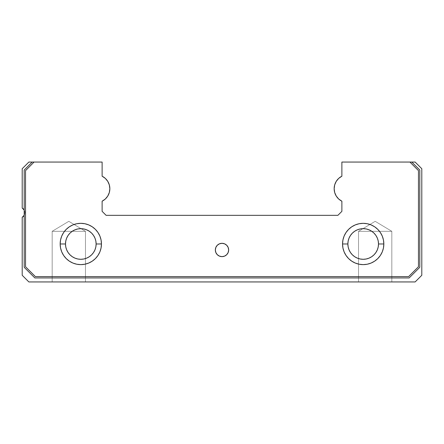<?xml version="1.0" encoding="UTF-8"?>
<svg xmlns="http://www.w3.org/2000/svg" width="444" height="444" viewBox="0 0 444 444"><rect width="100%" height="100%" fill="white"/><g stroke="black" fill="none" stroke-linecap="round" stroke-linejoin="round"><path stroke-width="0.33" stroke-dasharray="2.22 1.67" d="M222 256.632L224.547 256.127L226.712 254.684L228.155 252.519L228.66 249.972A6.66 6.66 0 0 0 222 243.312A6.66 6.66 0 0 0 215.34 249.972A6.66 6.66 0 0 0 222 256.632A6.66 6.66 0 0 0 228.66 249.972L228.155 247.425L226.712 245.26L224.547 243.817M358.53 264.091L358.53 281.94L391.83 281.94L358.53 281.94L391.83 281.94L358.53 281.94L391.83 281.94L391.83 231.324L358.53 231.324L358.53 264.091L358.53 231.324L391.83 231.324L358.53 231.324L375.18 221.317L391.83 231.324L391.83 281.94L358.53 281.94L358.53 231.324L391.83 231.324L358.53 231.324L375.18 221.317L391.83 231.324L391.83 281.94L358.53 281.94L358.53 264.091L363.192 264.624L367.221 264.23L371.095 263.053L374.664 261.144L377.789 258.575L380.358 255.45L382.267 251.881L383.444 248.007L383.838 243.978A20.646 20.646 0 0 1 363.192 264.624A20.646 20.646 0 0 1 342.546 243.978L347.874 243.978A15.318 15.318 0 0 0 363.192 259.296A15.318 15.318 0 0 0 378.51 243.978L383.838 243.978L383.444 239.949L382.267 236.075L380.358 232.506L377.789 229.382L374.664 226.812L371.095 224.903L367.221 223.726L363.192 223.332M80.808 223.332L76.779 223.726L72.905 224.903L69.336 226.812L66.212 229.382L63.642 232.506L61.733 236.075L60.556 239.949L60.162 243.978A20.646 20.646 0 0 1 80.808 223.332A20.646 20.646 0 0 1 101.454 243.978A20.646 20.646 0 0 1 80.808 264.624A20.646 20.646 0 0 1 60.162 243.978L65.49 243.978A15.318 15.318 0 0 0 80.808 259.296A15.318 15.318 0 0 0 96.126 243.978L101.454 243.978L96.126 243.978L95.832 246.964L94.961 249.839L93.545 252.486M68.82 221.317L85.47 231.324L52.17 231.324L68.82 221.317L85.47 231.324L85.47 281.94L52.17 281.94L52.17 231.324L85.47 231.324L52.17 231.324L68.82 221.317L52.17 231.324L85.47 231.324L85.47 281.94L52.17 281.94L52.17 231.324L52.17 281.94L85.47 281.94L52.17 281.94L85.47 281.94L52.17 281.94L85.47 281.94L85.47 231.324L52.17 231.324L85.47 231.324L68.82 221.317L52.17 231.324L52.17 281.94L85.47 281.94L85.47 231.324L52.17 231.324L85.47 231.324L68.82 221.317M23.338 216.411L24.198 215.257A5.328 5.328 0 0 0 24.198 210.095L24.198 170.052L32.19 162.06L24.198 170.052L32.19 162.06L34.071 162.06L25.53 170.601L34.071 162.06L25.53 170.601L25.53 266.739L25.53 170.601L25.53 266.739L35.403 276.612L25.53 266.739L35.403 276.612L408.597 276.612L35.403 276.612L408.597 276.612L35.403 276.612L408.597 276.612L418.47 266.739L408.597 276.612L418.47 266.739L408.597 276.612L418.47 266.739L418.47 170.601L418.47 266.739L418.47 170.601L418.47 266.739L418.47 170.601L409.929 162.06L411.81 162.06L419.802 170.052L411.81 162.06L409.929 162.06L418.47 170.601L409.929 162.06L418.47 170.601L409.929 162.06L341.88 162.06L341.88 176.196A13.986 13.986 0 0 0 341.88 201.204L341.88 211.344L337.884 215.34L106.116 215.34L102.12 211.344L102.12 201.204A13.986 13.986 0 0 0 102.12 176.196L105.3 178.377L107.759 181.352L109.313 184.882L109.846 188.7L109.313 192.518L107.759 196.048L105.3 199.023L102.12 201.204L102.12 211.344L106.116 215.34L337.884 215.34L341.88 211.344L341.88 201.204L338.7 199.023L336.241 196.048L334.687 192.518L334.154 188.7L334.687 184.882L336.241 181.352L338.7 178.377L341.88 176.196L341.88 162.06L409.929 162.06L418.47 170.601L418.47 266.739L408.597 276.612L35.403 276.612L25.53 266.739L25.53 170.601L34.071 162.06L102.12 162.06L102.12 176.196L102.12 162.06L28.86 162.06L22.2 168.72L22.2 208.064L22.2 168.72L28.86 162.06L32.19 162.06L24.198 170.052L24.198 210.095L24.198 170.052L32.19 162.06L24.198 170.052L24.198 267.288L24.198 215.257L24.198 267.288L34.854 277.944L24.198 267.288L34.854 277.944L409.146 277.944L34.854 277.944L409.146 277.944L419.802 267.288L409.146 277.944L34.854 277.944L24.198 267.288L34.854 277.944L24.198 267.288L24.198 215.257L24.198 267.288L24.198 215.257L24.864 212.676L24.198 210.095L22.2 208.064M419.802 170.052L419.802 267.288L419.802 170.052L419.802 267.288L409.146 277.944L34.854 277.944L409.146 277.944L419.802 267.288L409.146 277.944L419.802 267.288L419.802 170.052L419.802 267.288L419.802 170.052L411.81 162.06L415.14 162.06L421.8 168.72L421.8 275.28L415.14 281.94L28.86 281.94L22.2 275.28L22.2 217.288L22.2 275.28L28.86 281.94L415.14 281.94L421.8 275.28L421.8 168.72L415.14 162.06L411.81 162.06L419.802 170.052M355.294 224.903L351.72 226.812L348.596 229.382M346.026 232.506L344.117 236.075L342.94 239.949M91.642 254.812L89.316 256.715L86.669 258.131L83.794 259.002L80.808 259.296L77.822 259.002L74.947 258.131L72.3 256.715L69.974 254.812L68.071 252.486L66.656 249.839L65.784 246.964L65.49 243.978L60.162 243.978L60.556 248.007L61.733 251.881L63.642 255.45L66.212 258.575L69.336 261.144L72.905 263.053L76.779 264.23L80.808 264.624L85.47 264.091M88.711 263.053L92.28 261.144L95.405 258.575M97.974 255.45L99.883 251.881L101.06 248.007M375.18 221.317L358.53 231.324L391.83 231.324L375.18 221.317L358.53 231.324L358.53 281.94L391.83 281.94L391.83 231.324L358.53 231.324L391.83 231.324L375.18 221.317M35.403 276.612L25.53 266.739L35.403 276.612M25.53 266.739L25.53 170.601L25.53 266.739M25.53 170.601L34.071 162.06L25.53 170.601M91.642 233.144L93.545 235.47L94.961 238.117L95.832 240.992L96.126 243.978A15.318 15.318 0 0 0 80.808 228.66A15.318 15.318 0 0 0 65.49 243.978L65.784 240.992L66.656 238.117L68.071 235.47L69.974 233.144L72.3 231.241L74.947 229.826L77.822 228.954L80.808 228.66L83.794 228.954L86.669 229.826L89.316 231.241M352.358 233.144L354.684 231.241L357.331 229.826L360.206 228.954L363.192 228.66L366.178 228.954L369.053 229.826L371.7 231.241L374.026 233.144L375.929 235.47L377.345 238.117L378.216 240.992L378.51 243.978L378.216 246.964L377.345 249.839L375.929 252.486L374.026 254.812L371.7 256.715L369.053 258.131L366.178 259.002L363.192 259.296L360.206 259.002L357.331 258.131L354.684 256.715M352.358 254.812L350.455 252.486L349.04 249.839L348.168 246.964L347.874 243.978L348.168 240.992L349.04 238.117L350.455 235.47M347.874 243.978L342.546 243.978A20.646 20.646 0 0 1 363.192 223.332A20.646 20.646 0 0 1 383.838 243.978L378.51 243.978A15.318 15.318 0 0 0 363.192 228.66A15.318 15.318 0 0 0 347.874 243.978M24.198 210.095A5.328 5.328 0 0 1 24.198 215.257L24.864 212.676L24.198 210.095L24.198 215.257M222 243.312L219.453 243.817L217.288 245.26L215.845 247.425L215.34 249.972L215.845 252.519L217.288 254.684L219.453 256.127"/><path stroke-width="0.67" d="M215.34 249.972A6.66 6.66 0 0 1 222 243.312A6.66 6.66 0 0 1 228.66 249.972L228.155 252.519L226.712 254.684L224.547 256.127L222 256.632L219.453 256.127L217.288 254.684L215.845 252.519L215.34 249.972L215.845 247.425L217.288 245.26L219.453 243.817L222 243.312L224.547 243.817L226.712 245.26L228.155 247.425L228.66 249.972A6.66 6.66 0 0 1 222 256.632A6.66 6.66 0 0 1 215.34 249.972M85.47 264.091L88.711 263.053L84.837 264.23L80.808 264.624L76.779 264.23L72.905 263.053L69.336 261.144L66.212 258.575L63.642 255.45L61.733 251.881L60.556 248.007L60.162 243.978A20.646 20.646 0 0 0 80.808 264.624A20.646 20.646 0 0 0 101.454 243.978L96.126 243.978A15.318 15.318 0 0 1 80.808 259.296A15.318 15.318 0 0 1 65.49 243.978L60.162 243.978L60.556 239.949L61.733 236.075L63.642 232.506L66.212 229.382L69.336 226.812L72.905 224.903L76.779 223.726L80.808 223.332L84.837 223.726L80.808 223.332M102.12 176.196A13.986 13.986 0 0 1 109.846 188.7L109.313 184.882L107.759 181.352L105.3 178.377L102.12 176.196L102.12 162.06L34.071 162.06L25.53 170.601L25.53 266.739L35.403 276.612L408.597 276.612L418.47 266.739L418.47 170.601L409.929 162.06L341.88 162.06L341.88 176.196L338.7 178.377L336.241 181.352L334.687 184.882L334.154 188.7L334.687 192.518L336.241 196.048L338.7 199.023L341.88 201.204L341.88 211.344L337.884 215.34L106.116 215.34L102.12 211.344L102.12 201.204L105.3 199.023L107.759 196.048L109.313 192.518L109.846 188.7A13.986 13.986 0 0 1 102.12 201.204L102.12 211.344L106.116 215.34L337.884 215.34L341.88 211.344L341.88 201.204A13.986 13.986 0 0 1 341.88 176.196L341.88 162.06L411.81 162.06L409.929 162.06L418.47 170.601L418.47 266.739L408.597 276.612L35.403 276.612L25.53 266.739L25.53 170.601L34.071 162.06L28.86 162.06L22.2 168.72L22.2 208.064L24.198 210.095A5.328 5.328 0 0 0 22.2 208.064L22.2 168.72L28.86 162.06L32.19 162.06L24.198 170.052L24.198 267.288L34.854 277.944L409.146 277.944L419.802 267.288L419.802 170.052L411.81 162.06L415.14 162.06L411.81 162.06L419.802 170.052L419.802 267.288L409.146 277.944L34.854 277.944L24.198 267.288L24.198 170.052L32.19 162.06L102.12 162.06L102.12 176.196M363.192 223.332L359.163 223.726L363.192 223.332L367.221 223.726L371.095 224.903L374.664 226.812L377.789 229.382L380.358 232.506L382.267 236.075L383.444 239.949L383.838 243.978L383.444 248.007L382.267 251.881L380.358 255.45L377.789 258.575L374.664 261.144L371.095 263.053L367.221 264.23L363.192 264.624L359.163 264.23L355.289 263.053L351.72 261.144L348.596 258.575L346.026 255.45L344.117 251.881L342.94 248.007L342.546 243.978L342.94 239.949L342.546 243.978A20.646 20.646 0 0 0 363.192 264.624A20.646 20.646 0 0 0 383.838 243.978L378.51 243.978A15.318 15.318 0 0 1 363.192 259.296A15.318 15.318 0 0 1 347.874 243.978L342.546 243.978L342.94 248.007L344.117 251.881L346.026 255.45L348.596 258.575L351.72 261.144L355.289 263.053L358.53 264.091M24.198 215.257A5.328 5.328 0 0 1 22.2 217.288A5.328 5.328 0 0 0 24.198 215.257L22.2 217.288L22.2 275.28L28.86 281.94L415.14 281.94L421.8 275.28L421.8 168.72L415.14 162.06L421.8 168.72L421.8 275.28L415.14 281.94L28.86 281.94L22.2 275.28L22.2 217.288L23.338 216.411M359.163 223.726L355.289 224.903L359.163 223.726M348.596 229.382L346.026 232.506L348.596 229.382L351.72 226.812L355.289 224.903M95.405 258.575L97.974 255.45L95.405 258.575L92.28 261.144L88.711 263.053M101.06 248.007L101.454 243.978L101.06 239.949L99.883 236.075L97.974 232.506L95.405 229.382L92.28 226.812L88.711 224.903L84.837 223.726L88.711 224.903L92.28 226.812L95.405 229.382L97.974 232.506L99.883 236.075L101.06 239.949L101.454 243.978L101.06 248.007L99.883 251.881L97.974 255.45M342.94 239.949L344.117 236.075L346.026 232.506M347.874 243.978L348.168 246.964L349.04 249.839L350.455 252.486L352.358 254.812L354.684 256.715L357.331 258.131L360.206 259.002L363.192 259.296L366.178 259.002L369.053 258.131L371.7 256.715L374.026 254.812L375.929 252.486L377.345 249.839L378.216 246.964L378.51 243.978L378.216 240.992L377.345 238.117L375.929 235.47L374.026 233.144L371.7 231.241L369.053 229.826L366.178 228.954L363.192 228.66L360.206 228.954L357.331 229.826L354.684 231.241L352.358 233.144L350.455 235.47L349.04 238.117L348.168 240.992L347.874 243.978A15.318 15.318 0 0 1 363.192 228.66A15.318 15.318 0 0 1 378.51 243.978L383.838 243.978A20.646 20.646 0 0 0 363.192 223.332A20.646 20.646 0 0 0 342.546 243.978L347.874 243.978M65.49 243.978L65.784 246.964L66.656 249.839L68.071 252.486L69.974 254.812L72.3 256.715L74.947 258.131L77.822 259.002L80.808 259.296L83.794 259.002L86.669 258.131L89.316 256.715L91.642 254.812L93.545 252.486L94.961 249.839L95.832 246.964L96.126 243.978L95.832 240.992L94.961 238.117L93.545 235.47L91.642 233.144L89.316 231.241L86.669 229.826L83.794 228.954L80.808 228.66L77.822 228.954L74.947 229.826L72.3 231.241L69.974 233.144L68.071 235.47L66.656 238.117L65.784 240.992L65.49 243.978A15.318 15.318 0 0 1 80.808 228.66A15.318 15.318 0 0 1 96.126 243.978L101.454 243.978A20.646 20.646 0 0 0 80.808 223.332A20.646 20.646 0 0 0 60.162 243.978L65.49 243.978M93.545 252.486L91.642 254.812M89.316 231.241L91.642 233.144M354.684 256.715L352.358 254.812M350.455 235.47L352.358 233.144M22.2 208.064A5.328 5.328 0 0 1 24.198 210.095M219.453 256.127L222 256.632M224.547 243.817L222 243.312"/></g></svg>
